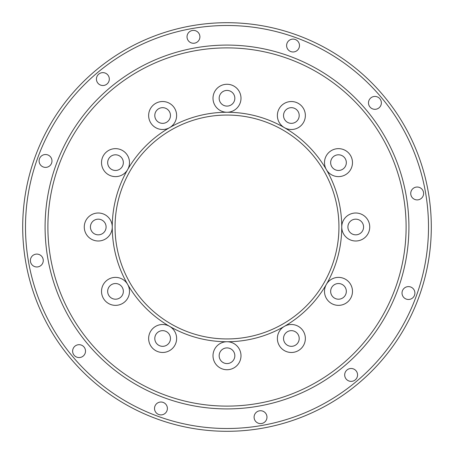 <?xml version="1.0" encoding="UTF-8"?>
<svg xmlns="http://www.w3.org/2000/svg" width="454" height="454" viewBox="0 0 454 454"><rect width="100%" height="100%" fill="white"/><g stroke="black" fill="none" stroke-linecap="round" stroke-linejoin="round"><path stroke-width="0.68" d="M227 431.3A204.3 204.3 0 0 0 431.3 227A204.3 204.3 0 0 0 227 22.7A204.3 204.3 0 0 1 431.3 227A204.3 204.3 0 0 1 227 431.3A204.3 204.3 0 0 0 431.3 227A204.3 204.3 0 0 0 227 22.7A204.3 204.3 0 0 0 22.7 227A204.3 204.3 0 0 0 227 431.3A204.3 204.3 0 0 1 22.7 227A204.3 204.3 0 0 1 227 22.7M227 338.945A111.945 111.945 0 0 0 338.945 227A111.945 111.945 0 0 0 227 115.055A111.945 111.945 0 0 0 115.055 227A111.945 111.945 0 0 0 227 338.945A111.945 111.945 0 0 1 115.055 227A111.945 111.945 0 0 1 227 115.055M227 45.088A181.912 181.912 0 0 1 408.912 227A181.912 181.912 0 0 1 227 408.912A181.912 181.912 0 0 0 408.912 227A181.912 181.912 0 0 0 227 45.088A181.912 181.912 0 0 0 45.088 227A181.912 181.912 0 0 0 227 408.912A181.912 181.912 0 0 1 45.088 227A181.912 181.912 0 0 1 227 45.088M79.075 344.688A6.435 6.435 0 0 0 72.634 351.124A6.435 6.435 0 0 0 79.075 357.565A6.435 6.435 0 0 0 85.511 351.124A6.435 6.435 0 0 0 79.075 344.688M36.831 254.098A6.435 6.435 0 0 0 30.39 260.534A6.435 6.435 0 0 0 36.831 266.969A6.435 6.435 0 0 0 43.266 260.534A6.435 6.435 0 0 0 36.831 254.098M45.542 154.519A6.435 6.435 0 0 0 39.101 160.954A6.435 6.435 0 0 0 45.542 167.39A6.435 6.435 0 0 0 51.977 160.954A6.435 6.435 0 0 0 45.542 154.519M102.876 72.634A6.435 6.435 0 0 0 96.435 79.075A6.435 6.435 0 0 0 102.876 85.511A6.435 6.435 0 0 0 109.312 79.075A6.435 6.435 0 0 0 102.876 72.634M193.466 30.39A6.435 6.435 0 0 0 187.031 36.831A6.435 6.435 0 0 0 193.466 43.266A6.435 6.435 0 0 0 199.902 36.831A6.435 6.435 0 0 0 193.466 30.39M293.046 39.101A6.435 6.435 0 0 0 286.61 45.542A6.435 6.435 0 0 0 293.046 51.977A6.435 6.435 0 0 0 299.481 45.542A6.435 6.435 0 0 0 293.046 39.101M374.925 96.435A6.435 6.435 0 0 0 368.489 102.876A6.435 6.435 0 0 0 374.925 109.312A6.435 6.435 0 0 0 381.366 102.876A6.435 6.435 0 0 0 374.925 96.435M417.169 187.031A6.435 6.435 0 0 0 410.734 193.466A6.435 6.435 0 0 0 417.169 199.902A6.435 6.435 0 0 0 423.61 193.466A6.435 6.435 0 0 0 417.169 187.031M408.458 286.61A6.435 6.435 0 0 0 402.023 293.046A6.435 6.435 0 0 0 408.458 299.481A6.435 6.435 0 0 0 414.899 293.046A6.435 6.435 0 0 0 408.458 286.61M351.124 368.489A6.435 6.435 0 0 0 344.688 374.925A6.435 6.435 0 0 0 351.124 381.366A6.435 6.435 0 0 0 357.565 374.925A6.435 6.435 0 0 0 351.124 368.489M260.534 410.734A6.435 6.435 0 0 0 254.098 417.169A6.435 6.435 0 0 0 260.534 423.61A6.435 6.435 0 0 0 266.969 417.169A6.435 6.435 0 0 0 260.534 410.734M160.954 402.023A6.435 6.435 0 0 0 154.519 408.458A6.435 6.435 0 0 0 160.954 414.899A6.435 6.435 0 0 0 167.39 408.458A6.435 6.435 0 0 0 160.954 402.023M284.374 127.631A13.995 13.995 0 0 0 305.36 115.509A13.995 13.995 0 0 0 277.854 111.888A13.995 13.995 0 0 0 284.374 127.631A13.995 13.995 0 0 0 284.374 127.631A114.743 114.743 0 0 1 326.369 169.626A13.995 13.995 0 0 0 352.48 162.634A13.995 13.995 0 0 0 338.491 148.64A13.995 13.995 0 0 0 326.369 169.626A13.995 13.995 0 0 0 326.375 169.631A114.743 114.743 0 0 1 341.743 227A13.995 13.995 0 0 0 355.737 240.995A13.995 13.995 0 0 0 369.732 227A13.995 13.995 0 0 0 355.737 213.005A13.995 13.995 0 0 0 341.743 227L341.743 227A114.743 114.743 0 0 1 326.369 284.374A13.995 13.995 0 0 0 338.491 305.36A13.995 13.995 0 0 0 352.48 291.366A13.995 13.995 0 0 0 326.369 284.374A13.995 13.995 0 0 0 326.369 284.374A114.743 114.743 0 0 1 284.374 326.369A13.995 13.995 0 0 0 291.366 352.48A13.995 13.995 0 0 0 305.36 338.491A13.995 13.995 0 0 0 284.374 326.369A13.995 13.995 0 0 0 284.369 326.375A114.743 114.743 0 0 1 227 341.743A13.995 13.995 0 0 0 213.005 355.737A13.995 13.995 0 0 0 227 369.732A13.995 13.995 0 0 0 240.995 355.737A13.995 13.995 0 0 0 227 341.743A114.743 114.743 0 0 1 169.626 326.369A13.995 13.995 0 0 0 148.64 338.491A13.995 13.995 0 0 0 176.146 342.112A13.995 13.995 0 0 0 169.626 326.369A13.995 13.995 0 0 0 169.626 326.369A114.743 114.743 0 0 1 127.631 284.374A13.995 13.995 0 0 0 101.52 291.366A13.995 13.995 0 0 0 115.509 305.36A13.995 13.995 0 0 0 127.631 284.374A13.995 13.995 0 0 0 127.625 284.369A114.743 114.743 0 0 1 112.257 227A13.995 13.995 0 0 0 98.263 213.005A13.995 13.995 0 0 0 84.268 227A13.995 13.995 0 0 0 98.263 240.995A13.995 13.995 0 0 0 112.257 227L112.257 227A114.743 114.743 0 0 1 127.631 169.626A13.995 13.995 0 0 0 115.509 148.64A13.995 13.995 0 0 0 101.52 162.634A13.995 13.995 0 0 0 127.631 169.626A13.995 13.995 0 0 0 127.631 169.626A114.743 114.743 0 0 1 169.626 127.631A13.995 13.995 0 0 0 162.634 101.52A13.995 13.995 0 0 0 148.64 115.509A13.995 13.995 0 0 0 169.626 127.631A13.995 13.995 0 0 0 169.631 127.625A114.743 114.743 0 0 1 227 112.257A13.995 13.995 0 0 0 240.995 98.263A13.995 13.995 0 0 0 227 84.268A13.995 13.995 0 0 0 213.005 98.263A13.995 13.995 0 0 0 227 112.257A114.743 114.743 0 0 1 284.374 127.631M291.366 107.672A7.837 7.837 0 0 0 283.534 115.509A7.837 7.837 0 0 0 291.366 123.346A7.837 7.837 0 0 0 299.203 115.509A7.837 7.837 0 0 0 291.366 107.672M338.491 154.797A7.837 7.837 0 0 0 330.654 162.634A7.837 7.837 0 0 0 338.491 170.466A7.837 7.837 0 0 0 346.328 162.634A7.837 7.837 0 0 0 338.491 154.797M355.737 219.163A7.837 7.837 0 0 0 347.9 227A7.837 7.837 0 0 0 355.737 234.837A7.837 7.837 0 0 0 363.575 227A7.837 7.837 0 0 0 355.737 219.163M338.491 283.534A7.837 7.837 0 0 0 330.654 291.366A7.837 7.837 0 0 0 338.491 299.203A7.837 7.837 0 0 0 346.328 291.366A7.837 7.837 0 0 0 338.491 283.534M291.366 330.654A7.837 7.837 0 0 0 283.534 338.491A7.837 7.837 0 0 0 291.366 346.328A7.837 7.837 0 0 0 299.203 338.491A7.837 7.837 0 0 0 291.366 330.654M227 347.9A7.837 7.837 0 0 0 219.163 355.737A7.837 7.837 0 0 0 227 363.575A7.837 7.837 0 0 0 234.837 355.737A7.837 7.837 0 0 0 227 347.9M162.634 330.654A7.837 7.837 0 0 0 154.797 338.491A7.837 7.837 0 0 0 162.634 346.328A7.837 7.837 0 0 0 170.466 338.491A7.837 7.837 0 0 0 162.634 330.654M115.509 283.534A7.837 7.837 0 0 0 107.672 291.366A7.837 7.837 0 0 0 115.509 299.203A7.837 7.837 0 0 0 123.346 291.366A7.837 7.837 0 0 0 115.509 283.534M98.263 219.163A7.837 7.837 0 0 0 90.425 227A7.837 7.837 0 0 0 98.263 234.837A7.837 7.837 0 0 0 106.1 227A7.837 7.837 0 0 0 98.263 219.163M115.509 154.797A7.837 7.837 0 0 0 107.672 162.634A7.837 7.837 0 0 0 115.509 170.466A7.837 7.837 0 0 0 123.346 162.634A7.837 7.837 0 0 0 115.509 154.797M162.634 107.672A7.837 7.837 0 0 0 154.797 115.509A7.837 7.837 0 0 0 162.634 123.346A7.837 7.837 0 0 0 170.466 115.509A7.837 7.837 0 0 0 162.634 107.672M227 90.425A7.837 7.837 0 0 0 219.163 98.263A7.837 7.837 0 0 0 227 106.1A7.837 7.837 0 0 0 234.837 98.263A7.837 7.837 0 0 0 227 90.425M227 406.114A179.114 179.114 0 0 0 406.114 227A179.114 179.114 0 0 0 227 47.886A179.114 179.114 0 0 0 47.886 227A179.114 179.114 0 0 0 227 406.114M227 428.502A201.502 201.502 0 0 0 428.502 227A201.502 201.502 0 0 0 227 25.498A201.502 201.502 0 0 0 25.498 227A201.502 201.502 0 0 0 227 428.502"/></g></svg>
